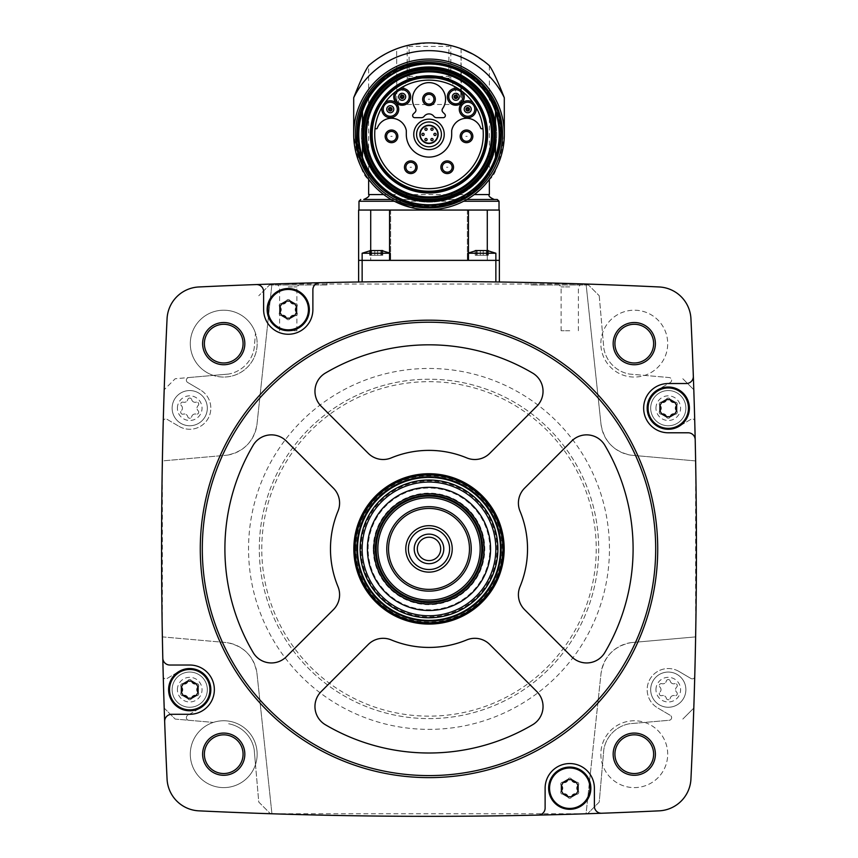 <?xml version="1.0" encoding="UTF-8"?>
<svg xmlns="http://www.w3.org/2000/svg" width="858" height="858" viewBox="0 0 858 858"><rect width="100%" height="100%" fill="white"/><g stroke="black" fill="none" stroke-linecap="round" stroke-linejoin="round"><path stroke-width="0.64" stroke-dasharray="4.29 3.22" d="M362.14 281.939L358.623 281.992L358.623 260.36L429 260.36L358.623 260.36L390.293 260.36L362.14 260.36L390.293 260.36L362.14 260.36L362.14 281.939A4820.791 4820.791 0 0 1 495.86 281.939A4820.791 4820.791 0 0 0 362.14 281.939M468.447 253.228L495.86 253.228L495.86 281.939L499.377 281.992L499.377 260.36L362.14 260.36L362.14 253.228L389.553 253.228M536.003 282.668L587.569 284.084L536.025 282.668M319.734 282.711L270.431 284.084A4820.791 4820.791 0 0 0 198.863 286.969A33.43 33.43 0 0 0 167.063 318.768A4820.791 4820.791 0 0 0 164.2 389.725A4820.791 4820.791 0 0 0 163.277 420.581A2.638 2.638 0 0 1 167.053 419.315L179.011 426.351L167.053 419.315A2.638 2.638 0 0 0 163.277 420.581A4820.791 4820.791 0 0 0 162.377 460.918L226.962 455.19L162.377 460.918L162.377 636.893L226.962 642.621L162.377 636.893A4820.791 4820.791 0 0 0 163.277 677.241A4820.791 4820.791 0 0 0 164.2 708.086A4820.791 4820.791 0 0 0 167.063 779.043A33.43 33.43 0 0 0 198.863 810.842A4820.791 4820.791 0 0 0 270.431 813.727A4820.791 4820.791 0 0 0 271.932 813.781L586.068 813.781L601.008 673.573L586.068 813.781A4820.791 4820.791 0 0 0 587.569 813.727L599.227 802.069L603.828 749.431A31.671 31.671 0 0 1 629.525 723.744L669.229 720.27A2.638 2.638 0 0 0 670.334 715.368L657.571 707.861L670.334 715.368A2.638 2.638 0 0 1 669.229 720.27L629.525 723.744A31.671 31.671 0 0 0 603.828 749.431L599.227 802.069L587.569 813.727A4820.791 4820.791 0 0 0 659.137 810.842A33.43 33.43 0 0 0 690.937 779.043A4820.791 4820.791 0 0 0 693.8 708.086A4820.791 4820.791 0 0 0 694.723 677.241A4820.791 4820.791 0 0 0 695.624 636.893L695.624 460.918L631.038 455.19L695.624 460.918A4820.791 4820.791 0 0 0 694.723 420.581A4820.791 4820.791 0 0 0 693.8 389.725A4820.791 4820.791 0 0 0 690.937 318.768A33.43 33.43 0 0 0 659.137 286.969A4820.791 4820.791 0 0 0 587.569 284.084A4820.791 4820.791 0 0 0 586.068 284.041L601.008 424.249A35.189 35.189 0 0 0 631.038 455.19C614.028 451.716 604.021 441.409 601.008 424.249L586.068 284.041L271.932 284.041A4820.791 4820.791 0 0 0 270.431 284.084L322.115 282.657M587.569 284.084L599.227 295.742L587.569 284.084M270.431 284.084L258.773 295.742L270.431 284.084M187.666 382.454L200.429 389.961L187.666 382.454A2.638 2.638 0 0 1 188.771 377.552L228.475 374.077A31.671 31.671 0 0 0 254.172 348.38L255.491 333.226A33.43 33.43 0 0 1 213.32 375.396L175.193 378.732L164.2 389.725L175.193 378.732L188.771 377.552A2.638 2.638 0 0 0 187.666 382.454M271.932 284.041L256.992 424.249C254 441.377 243.994 451.694 226.962 455.19A35.189 35.189 0 0 0 256.992 424.249L271.932 284.041M179.011 426.351A21.118 21.118 0 0 0 207.915 418.854A21.118 21.118 0 0 0 200.429 389.961A21.118 21.118 0 0 1 207.915 418.854A21.118 21.118 0 0 1 179.011 426.351M228.475 374.077L213.32 375.396A33.43 33.43 0 0 1 218.458 310.617A33.43 33.43 0 0 1 255.491 333.226L254.172 348.38A31.671 31.671 0 0 1 228.475 374.077M690.947 419.315L678.989 426.351L690.947 419.315A2.638 2.638 0 0 1 694.723 420.581A2.638 2.638 0 0 0 690.947 419.315M599.227 295.742L603.828 348.38A31.671 31.671 0 0 0 629.525 374.077L669.229 377.552A2.638 2.638 0 0 1 670.334 382.454L657.571 389.961L670.334 382.454A2.638 2.638 0 0 0 669.229 377.552L644.68 375.396A33.43 33.43 0 0 1 600.847 343.629A33.43 33.43 0 0 1 650.986 314.682A33.43 33.43 0 0 1 650.986 372.587A33.43 33.43 0 0 1 602.509 333.226A33.43 33.43 0 0 1 657.914 319.991A33.43 33.43 0 0 1 644.68 375.396L629.525 374.077A31.671 31.671 0 0 1 603.828 348.38L599.227 295.742M657.571 389.961A21.118 21.118 0 0 0 650.085 418.854A21.118 21.118 0 0 0 678.989 426.351A21.118 21.118 0 0 1 650.085 418.854A21.118 21.118 0 0 1 657.571 389.961M200.279 548.905A228.721 228.721 0 0 1 543.361 350.825A228.721 228.721 0 0 1 543.361 746.986A228.721 228.721 0 0 1 200.279 548.905M631.038 642.621A35.189 35.189 0 0 0 601.008 673.573C604 656.434 614.006 646.117 631.038 642.621L695.624 636.893L631.038 642.621M690.947 678.496A2.638 2.638 0 0 0 694.723 677.241A2.638 2.638 0 0 1 690.947 678.496L678.989 671.46L690.947 678.496M678.989 671.46A21.118 21.118 0 0 0 650.085 678.957A21.118 21.118 0 0 0 657.571 707.861A21.118 21.118 0 0 1 650.085 678.957A21.118 21.118 0 0 1 678.989 671.46M164.2 708.086L175.193 719.079L213.32 722.415A33.43 33.43 0 0 1 255.491 764.585A33.43 33.43 0 0 1 190.294 754.182A33.43 33.43 0 0 1 213.32 722.415L175.193 719.079L164.2 708.086M255.491 764.585L258.773 802.069L270.431 813.727L258.773 802.069L254.172 749.431A31.671 31.671 0 0 0 228.475 723.744A31.671 31.671 0 0 1 254.172 749.431L255.491 764.585M644.68 722.415A33.43 33.43 0 0 1 657.914 777.82A33.43 33.43 0 0 1 600.847 754.182A33.43 33.43 0 0 1 650.986 725.235A33.43 33.43 0 0 1 650.986 783.129A33.43 33.43 0 0 1 600.847 754.182A33.43 33.43 0 0 1 644.68 722.415M682.807 719.079L693.8 708.086L682.807 719.079M693.8 389.725L682.807 378.732L693.8 389.725M614.918 343.629A19.359 19.359 0 0 1 643.95 326.866A19.359 19.359 0 0 1 643.95 360.392A19.359 19.359 0 0 1 614.918 343.629M614.918 754.182A19.359 19.359 0 0 1 643.95 737.419A19.359 19.359 0 0 1 643.95 770.945A19.359 19.359 0 0 1 614.918 754.182M204.376 754.182A19.359 19.359 0 0 1 233.397 737.419A19.359 19.359 0 0 1 233.397 770.945A19.359 19.359 0 0 1 204.376 754.182M204.376 343.629A19.359 19.359 0 0 1 233.397 326.866A19.359 19.359 0 0 1 233.397 360.392A19.359 19.359 0 0 1 204.376 343.629M190.294 343.629A33.43 33.43 0 0 1 240.444 314.682A33.43 33.43 0 0 1 240.444 372.587A33.43 33.43 0 0 1 190.294 343.629M190.294 754.182A33.43 33.43 0 0 1 240.444 725.235A33.43 33.43 0 0 1 240.444 783.129A33.43 33.43 0 0 1 190.294 754.182M271.932 813.781L256.992 673.573A35.189 35.189 0 0 0 226.962 642.621C243.972 646.095 253.979 656.413 256.992 673.573L271.932 813.781M259.309 548.905A169.691 169.691 0 0 1 513.845 401.952A169.691 169.691 0 0 1 513.845 695.87A169.691 169.691 0 0 1 259.309 548.905A169.691 169.691 0 0 1 513.845 401.952A169.691 169.691 0 0 1 513.845 695.87A169.691 169.691 0 0 1 259.309 548.905A169.691 169.691 0 0 1 513.845 401.952A169.691 169.691 0 0 1 513.845 695.87A169.691 169.691 0 0 1 259.309 548.905M355.105 548.905A73.895 73.895 0 0 1 465.948 484.909A73.895 73.895 0 0 1 465.948 612.902A73.895 73.895 0 0 1 355.105 548.905A73.895 73.895 0 0 1 465.948 484.909A73.895 73.895 0 0 1 465.948 612.902A73.895 73.895 0 0 1 355.105 548.905A73.895 73.895 0 0 1 465.948 484.909A73.895 73.895 0 0 1 465.948 612.902A73.895 73.895 0 0 1 355.105 548.905A73.895 73.895 0 0 1 465.948 484.909A73.895 73.895 0 0 1 465.948 612.902A73.895 73.895 0 0 1 355.105 548.905A73.895 73.895 0 0 1 465.948 484.909A73.895 73.895 0 0 1 465.948 612.902A73.895 73.895 0 0 1 355.105 548.905A73.895 73.895 0 0 1 465.948 484.909A73.895 73.895 0 0 1 465.948 612.902A73.895 73.895 0 0 1 355.105 548.905A73.895 73.895 0 0 1 465.948 484.909A73.895 73.895 0 0 1 465.948 612.902A73.895 73.895 0 0 1 355.105 548.905M376.222 548.905A52.778 52.778 0 0 1 455.394 503.196A52.778 52.778 0 0 1 455.394 594.615A52.778 52.778 0 0 1 376.222 548.905M386.776 548.905A42.224 42.224 0 0 1 450.118 512.333A42.224 42.224 0 0 1 450.118 585.478A42.224 42.224 0 0 1 386.776 548.905M414.221 548.905A14.779 14.779 0 0 1 436.39 536.111A14.779 14.779 0 0 1 436.39 561.711A14.779 14.779 0 0 1 414.221 548.905M440.69 548.905A11.69 11.69 0 0 1 429 560.606A11.69 11.69 0 0 1 417.31 548.905A11.69 11.69 0 0 1 429 537.215A11.69 11.69 0 0 1 440.69 548.905M532.657 373.101A204.097 204.097 0 0 0 325.343 373.101A21.118 21.118 0 0 0 321.139 406.209L368.243 453.324A21.118 21.118 0 0 0 391.259 457.893A98.531 98.531 0 0 1 466.741 457.893A21.118 21.118 0 0 0 489.757 453.324L536.861 406.209A21.118 21.118 0 0 0 532.657 373.101M286.304 441.044A21.118 21.118 0 0 0 253.185 445.248A204.097 204.097 0 0 0 253.185 652.563A21.118 21.118 0 0 0 286.304 656.767L333.408 609.663A21.118 21.118 0 0 0 337.988 586.647A98.531 98.531 0 0 1 337.988 511.175A21.118 21.118 0 0 0 333.408 488.159L286.304 441.044M368.243 644.497L321.139 691.602A21.118 21.118 0 0 0 325.343 724.72A204.097 204.097 0 0 0 532.657 724.72A21.118 21.118 0 0 0 536.861 691.602L489.757 644.497A21.118 21.118 0 0 0 466.741 639.918A98.531 98.531 0 0 1 391.259 639.918A21.118 21.118 0 0 0 368.243 644.497M520.012 586.647A98.531 98.531 0 0 0 520.012 511.175A21.118 21.118 0 0 1 524.592 488.159L571.696 441.044A21.118 21.118 0 0 1 604.815 445.248A204.097 204.097 0 0 1 604.815 652.563A21.118 21.118 0 0 1 571.696 656.767L524.592 609.663A21.118 21.118 0 0 1 520.012 586.647M319.755 282.711A7.036 7.036 0 0 0 312.88 289.747L312.88 309.631A24.635 24.635 0 0 1 288.245 334.255A24.635 24.635 0 0 1 263.62 309.631L263.62 291.602A7.036 7.036 0 0 0 256.327 284.566M162.806 658.15A7.036 7.036 0 0 0 169.841 665.025L189.715 665.025A24.635 24.635 0 0 1 214.35 689.66A24.635 24.635 0 0 1 189.715 714.296L171.697 714.296A7.036 7.036 0 0 0 164.661 721.578M538.245 815.1A7.036 7.036 0 0 0 545.12 808.064L545.12 788.191A24.635 24.635 0 0 1 569.755 763.556A24.635 24.635 0 0 1 594.38 788.191L594.38 806.209A7.036 7.036 0 0 0 601.673 813.245M693.339 376.233A7.036 7.036 0 0 1 686.303 383.526L668.285 383.526A24.635 24.635 0 0 0 643.65 408.151A24.635 24.635 0 0 0 668.285 432.786L688.159 432.786A7.036 7.036 0 0 1 695.195 439.661M281.821 303.646A2.027 2.027 0 0 0 279.494 304.558M279.494 304.569A2.027 2.027 0 0 0 279.847 307.057M290.219 301.072A2.027 2.027 0 0 0 286.282 301.072M296.643 307.057A2.027 2.027 0 0 0 294.669 303.646M294.669 315.615A2.027 2.027 0 0 0 296.997 314.693M297.007 314.682A2.027 2.027 0 0 0 296.643 312.205M286.282 318.189A2.027 2.027 0 0 0 290.219 318.189M279.847 312.205A2.027 2.027 0 0 0 281.821 315.615M659.512 413.202A2.027 2.027 0 0 1 659.888 410.725A3.539 3.539 0 0 0 659.888 405.577A2.027 2.027 0 0 1 661.85 402.166A2.027 2.027 0 0 0 659.888 405.577A2.027 2.027 0 0 1 661.85 402.166A3.539 3.539 0 0 0 666.312 399.592A2.027 2.027 0 0 1 670.248 399.592A3.539 3.539 0 0 0 674.71 402.166A2.027 2.027 0 0 1 677.037 403.099M659.523 413.213A2.027 2.027 0 0 0 661.85 414.135A3.539 3.539 0 0 1 666.312 416.709A2.027 2.027 0 0 0 670.248 416.709A3.539 3.539 0 0 1 674.71 414.135A2.027 2.027 0 0 0 676.672 410.725A3.539 3.539 0 0 1 676.672 405.577A2.027 2.027 0 0 0 677.048 403.11M563.331 782.206A2.027 2.027 0 0 0 561.003 783.118M560.993 783.129A2.027 2.027 0 0 0 561.357 785.617M571.718 779.632A2.027 2.027 0 0 0 567.781 779.632M578.153 785.617A2.027 2.027 0 0 0 576.179 782.206M576.179 794.176A2.027 2.027 0 0 0 578.506 793.253M578.506 793.242A2.027 2.027 0 0 0 578.153 790.765M567.781 796.75A2.027 2.027 0 0 0 571.718 796.75M561.357 790.765A2.027 2.027 0 0 0 563.331 794.176M180.952 694.701A2.027 2.027 0 0 1 181.328 692.234A3.539 3.539 0 0 0 181.328 687.086A2.027 2.027 0 0 1 183.29 683.676A2.027 2.027 0 0 0 181.328 687.086A2.027 2.027 0 0 1 183.29 683.676A3.539 3.539 0 0 0 187.752 681.102A2.027 2.027 0 0 1 191.688 681.102A3.539 3.539 0 0 0 196.15 683.676A2.027 2.027 0 0 1 198.112 687.086A3.539 3.539 0 0 0 198.112 692.234A2.027 2.027 0 0 1 196.15 695.645A3.539 3.539 0 0 0 191.688 698.219A2.027 2.027 0 0 1 187.752 698.219A3.539 3.539 0 0 0 183.29 695.645A2.027 2.027 0 0 1 180.963 694.712M167.053 678.496L179.011 671.46L167.053 678.496A2.638 2.638 0 0 1 163.277 677.241A2.638 2.638 0 0 0 167.053 678.496M187.666 715.368A2.638 2.638 0 0 0 188.771 720.27A2.638 2.638 0 0 1 187.666 715.368L200.429 707.861L187.666 715.368M200.429 707.861A21.118 21.118 0 0 0 207.915 678.957A21.118 21.118 0 0 0 179.011 671.46A21.118 21.118 0 0 1 207.915 678.957A21.118 21.118 0 0 1 200.429 707.861M685.874 408.151A17.589 17.589 0 0 0 668.285 390.562A17.589 17.589 0 0 0 650.686 408.151A17.589 17.589 0 0 0 668.285 425.75A17.589 17.589 0 0 0 685.874 408.151M207.314 408.151A17.589 17.589 0 0 0 189.715 390.562A17.589 17.589 0 0 0 172.126 408.151A17.589 17.589 0 0 0 189.715 425.75A17.589 17.589 0 0 0 207.314 408.151M685.874 689.66A17.589 17.589 0 0 0 668.285 672.071A17.589 17.589 0 0 0 650.686 689.66A17.589 17.589 0 0 0 668.285 707.249A17.589 17.589 0 0 0 685.874 689.66M207.314 689.66A17.589 17.589 0 0 0 189.715 672.071A17.589 17.589 0 0 0 172.126 689.66A17.589 17.589 0 0 0 189.715 707.249A17.589 17.589 0 0 0 207.314 689.66M650.686 408.151A17.589 17.589 0 0 1 677.08 392.921A17.589 17.589 0 0 1 677.08 423.391A17.589 17.589 0 0 1 650.686 408.151A17.589 17.589 0 0 1 677.08 392.921A17.589 17.589 0 0 1 677.08 423.391A17.589 17.589 0 0 1 650.686 408.151M666.312 399.592A2.027 2.027 0 0 1 670.248 399.592A2.027 2.027 0 0 0 666.312 399.592A3.539 3.539 0 0 1 661.85 402.166M659.888 405.577A3.539 3.539 0 0 1 659.888 410.725A2.027 2.027 0 0 0 661.85 414.135A3.539 3.539 0 0 1 666.312 416.709A2.027 2.027 0 0 0 670.248 416.709A3.539 3.539 0 0 1 674.71 414.135A2.027 2.027 0 0 0 676.672 410.725A3.539 3.539 0 0 1 676.672 405.577A2.027 2.027 0 0 0 674.71 402.166A3.539 3.539 0 0 1 670.248 399.592M172.126 408.151A17.589 17.589 0 0 1 198.52 392.921A17.589 17.589 0 0 1 198.52 423.391A17.589 17.589 0 0 1 172.126 408.151A17.589 17.589 0 0 1 198.52 392.921A17.589 17.589 0 0 1 198.52 423.391A17.589 17.589 0 0 1 172.126 408.151M191.688 399.592A3.539 3.539 0 0 0 196.15 402.166A2.027 2.027 0 0 1 198.112 405.577A3.539 3.539 0 0 0 198.112 410.725A2.027 2.027 0 0 1 196.15 414.135A3.539 3.539 0 0 0 191.688 416.709A2.027 2.027 0 0 1 187.752 416.709A3.539 3.539 0 0 0 183.29 414.135A2.027 2.027 0 0 1 181.328 410.725A3.539 3.539 0 0 0 181.328 405.577A2.027 2.027 0 0 1 183.29 402.166A3.539 3.539 0 0 0 187.752 399.592A2.027 2.027 0 0 1 191.688 399.592A2.027 2.027 0 0 0 187.752 399.592A3.539 3.539 0 0 1 183.29 402.166A2.027 2.027 0 0 0 181.328 405.577A3.539 3.539 0 0 1 181.328 410.725A2.027 2.027 0 0 0 183.29 414.135A3.539 3.539 0 0 1 187.752 416.709A2.027 2.027 0 0 0 191.688 416.709A3.539 3.539 0 0 1 196.15 414.135A2.027 2.027 0 0 0 198.112 410.725A3.539 3.539 0 0 1 198.112 405.577A2.027 2.027 0 0 0 196.15 402.166A3.539 3.539 0 0 1 191.688 399.592M172.126 689.66A17.589 17.589 0 0 1 198.52 674.42A17.589 17.589 0 0 1 198.52 704.901A17.589 17.589 0 0 1 172.126 689.66A17.589 17.589 0 0 1 198.52 674.42A17.589 17.589 0 0 1 198.52 704.901A17.589 17.589 0 0 1 172.126 689.66M187.752 681.102A2.027 2.027 0 0 1 191.688 681.102A2.027 2.027 0 0 0 187.752 681.102A3.539 3.539 0 0 1 183.29 683.676M181.328 687.086A3.539 3.539 0 0 1 181.328 692.234A2.027 2.027 0 0 0 183.29 695.645A3.539 3.539 0 0 1 187.752 698.219A2.027 2.027 0 0 0 191.688 698.219A3.539 3.539 0 0 1 196.15 695.645A2.027 2.027 0 0 0 198.112 692.234A3.539 3.539 0 0 1 198.112 687.086A2.027 2.027 0 0 0 196.15 683.676A3.539 3.539 0 0 1 191.688 681.102M650.686 689.66A17.589 17.589 0 0 1 677.08 674.42A17.589 17.589 0 0 1 677.08 704.901A17.589 17.589 0 0 1 650.686 689.66A17.589 17.589 0 0 1 677.08 674.42A17.589 17.589 0 0 1 677.08 704.901A17.589 17.589 0 0 1 650.686 689.66M670.248 681.102A3.539 3.539 0 0 0 674.71 683.676A2.027 2.027 0 0 1 676.672 687.086A3.539 3.539 0 0 0 676.672 692.234A2.027 2.027 0 0 1 674.71 695.645A3.539 3.539 0 0 0 670.248 698.219A2.027 2.027 0 0 1 666.312 698.219A3.539 3.539 0 0 0 661.85 695.645A2.027 2.027 0 0 1 659.888 692.234A3.539 3.539 0 0 0 659.888 687.086A2.027 2.027 0 0 1 661.85 683.676A3.539 3.539 0 0 0 666.312 681.102A2.027 2.027 0 0 1 670.248 681.102A2.027 2.027 0 0 0 666.312 681.102A3.539 3.539 0 0 1 661.85 683.676A2.027 2.027 0 0 0 659.888 687.086A3.539 3.539 0 0 1 659.888 692.234A2.027 2.027 0 0 0 661.85 695.645A3.539 3.539 0 0 1 666.312 698.219A2.027 2.027 0 0 0 670.248 698.219A3.539 3.539 0 0 1 674.71 695.645A2.027 2.027 0 0 0 676.672 692.234A3.539 3.539 0 0 1 676.672 687.086A2.027 2.027 0 0 0 674.71 683.676A3.539 3.539 0 0 1 670.248 681.102M676.672 405.577A2.027 2.027 0 0 0 674.71 402.166M674.71 414.135A2.027 2.027 0 0 0 676.672 410.725M666.312 416.709A2.027 2.027 0 0 0 670.248 416.709M659.888 410.725A2.027 2.027 0 0 0 661.85 414.135M198.112 687.086A2.027 2.027 0 0 0 196.15 683.676M196.15 695.645A2.027 2.027 0 0 0 198.112 692.234M187.752 698.219A2.027 2.027 0 0 0 191.688 698.219M181.328 692.234A2.027 2.027 0 0 0 183.29 695.645M487.28 250.225L487.28 260.36L429 260.36L487.28 260.36L486.947 210.049L499.024 210.049L389.553 210.049L389.553 260.36M475.225 250.579L475.225 255.266L475.225 250.579L475.225 255.266L476.49 255.266L475.225 255.266L475.686 250.397L477.112 250.397L477.112 255.266L477.112 250.397L477.112 255.266L475.225 255.266L486.454 255.266L475.225 255.266L480.351 255.266L477.112 255.266L477.112 250.397L483.215 250.397L475.686 250.397L488.32 250.579M481.778 253.228L495.86 253.228L481.778 253.228M487.88 250.397L488.341 255.266L486.454 255.266L488.341 255.266L486.454 255.266L488.341 255.266L487.076 255.266L487.88 255.266L487.88 250.6M370.12 250.6L369.659 255.266L370.924 255.266L370.12 255.266L370.12 250.397L371.546 250.397L371.546 255.266L371.546 250.397L371.546 255.266L369.659 255.266L374.785 255.266L369.659 255.266L374.785 255.266L371.546 255.266L371.546 250.397L382.765 250.579L377.649 250.397L382.765 250.579L382.775 255.266L374.785 255.266L382.775 255.266L381.51 255.266L382.775 255.266L382.775 250.579M377.649 255.266L380.888 255.266L377.649 255.266L377.649 250.397L377.649 255.266M382.314 250.397L382.314 255.266L381.51 255.266L382.314 255.266L382.314 250.6M483.215 255.266L486.454 255.266L483.215 255.266L483.215 250.397L483.215 255.266M358.623 210.049L389.553 210.049M370.72 250.225L370.72 260.36L370.72 250.225M371.053 210.049L390.647 210.049L371.053 210.049M410.65 207.422L463.652 201.244L474.27 194.562L485.156 184.556M504.3 97.737L504.3 134.384A75.3 75.3 0 0 0 429 59.084A75.3 75.3 0 0 0 353.7 134.384C357.679 160.993 362.666 176.008 368.65 179.429L368.65 65.626M372.833 184.556L383.73 194.562L391.151 199.485L363.728 199.485M394.348 201.244L391.151 199.485L466.849 199.485M504.3 134.384C500.311 161.014 495.323 176.019 489.35 179.429L489.35 65.626M370.667 63.9L373.112 61.958M376.372 59.545L380.426 56.864M385.156 54.086L396.632 48.82L396.9 106.242L396.632 48.82M397.329 104.483L407.196 78.561L409.094 76.351L448.906 76.351L450.804 78.561L460.671 104.483L397.329 104.483L397.329 106.242L396.632 106.242M460.671 104.483L461.1 48.713L449.924 45.324L429 42.9L408.076 45.324L396.9 48.713M461.1 48.713L461.368 106.242L460.671 106.242M472.855 54.097L487.333 63.9M391.151 199.485L497.265 199.485M499.377 210.049L487.28 210.049M468.447 210.049L468.447 260.36M449.924 45.324L448.906 46.418L409.094 46.418L408.076 45.324M353.7 97.737L353.7 134.384M358.097 134.384A70.903 70.903 0 0 1 464.457 72.984A70.903 70.903 0 0 1 464.457 195.796A70.903 70.903 0 0 1 358.097 134.384A70.903 70.903 0 0 1 464.457 72.984A70.903 70.903 0 0 1 464.457 195.796A70.903 70.903 0 0 1 358.097 134.384A70.903 70.903 0 0 1 464.457 72.984A70.903 70.903 0 0 1 464.457 195.796A70.903 70.903 0 0 1 358.097 134.384A70.903 70.903 0 0 1 464.457 72.984A70.903 70.903 0 0 1 464.457 195.796A70.903 70.903 0 0 1 358.097 134.384M361.261 134.384A67.739 67.739 0 0 1 462.87 75.729A67.739 67.739 0 0 1 462.87 193.05A67.739 67.739 0 0 1 361.261 134.384A67.739 67.739 0 0 1 462.87 75.729A67.739 67.739 0 0 1 462.87 193.05A67.739 67.739 0 0 1 361.261 134.384M495.506 142.782L495.506 125.997A67.031 67.031 0 0 0 362.494 125.997A67.031 67.031 0 0 1 495.506 125.997L495.506 111.368A70.377 70.377 0 0 0 362.494 111.368L362.494 125.997A67.031 67.031 0 0 1 495.506 125.997A67.031 67.031 0 0 0 362.494 125.997L362.494 142.782A67.031 67.031 0 0 0 495.506 142.782A67.031 67.031 0 0 1 362.494 142.782L362.494 157.411A70.377 70.377 0 0 0 495.506 157.411L495.506 142.782A67.031 67.031 0 0 1 362.494 142.782M423.755 77.917A17.589 17.589 0 0 0 421.407 78.067A56.832 56.832 0 0 0 381.102 164.972A56.832 56.832 0 0 0 476.898 164.972A56.832 56.832 0 0 0 436.593 78.067A17.589 17.589 0 0 0 434.245 77.917L423.755 77.917M375.01 128.764L376.544 128.764A0.708 0.708 0 0 0 377.209 128.292A15.133 15.133 0 0 1 406.306 130.523L406.306 134.384A22.694 22.694 0 0 0 429 157.089A22.694 22.694 0 0 0 451.694 134.384L451.694 130.523A15.133 15.133 0 0 1 480.791 128.292A0.708 0.708 0 0 0 481.456 128.764L482.99 128.764A54.279 54.279 0 0 1 429 188.663A54.279 54.279 0 0 1 382.11 107.057A8.441 8.441 0 0 1 384.952 102.67A54.279 54.279 0 0 0 382.11 107.057M482.99 128.764A54.279 54.279 0 0 0 384.952 102.67M440.873 167.246A6.338 6.338 0 0 0 447.211 173.573A6.338 6.338 0 0 0 453.55 167.246M460.178 136.358A6.338 6.338 0 0 0 466.516 142.685A6.338 6.338 0 0 0 472.844 136.358M404.45 167.246A6.338 6.338 0 0 0 410.789 173.573A6.338 6.338 0 0 0 417.127 167.246M385.156 136.358A6.338 6.338 0 0 0 391.484 142.685A6.338 6.338 0 0 0 397.822 136.358M416.58 134.384A12.42 12.42 0 0 1 435.21 123.627A12.42 12.42 0 0 1 435.21 145.141A12.42 12.42 0 0 1 416.58 134.384M419.852 134.384A9.148 9.148 0 0 1 433.58 126.469A9.148 9.148 0 0 1 433.58 142.31A9.148 9.148 0 0 1 419.852 134.384M430.888 139.575A1.105 1.105 0 0 1 432.55 138.61A1.105 1.105 0 0 1 432.55 140.53A1.105 1.105 0 0 1 430.888 139.575M424.903 139.575A1.105 1.105 0 0 1 426.565 138.61A1.105 1.105 0 0 1 426.565 140.53A1.105 1.105 0 0 1 424.903 139.575M430.888 129.204A1.105 1.105 0 0 1 432.55 128.25A1.105 1.105 0 0 1 432.55 130.169A1.105 1.105 0 0 1 430.888 129.204M424.903 129.204A1.105 1.105 0 0 1 426.565 128.25A1.105 1.105 0 0 1 426.565 130.169A1.105 1.105 0 0 1 424.903 129.204M421.911 134.384A1.105 1.105 0 0 1 423.573 133.43A1.105 1.105 0 0 1 423.573 135.35A1.105 1.105 0 0 1 421.911 134.384M433.869 134.384A1.105 1.105 0 0 1 435.532 133.43A1.105 1.105 0 0 1 435.532 135.35A1.105 1.105 0 0 1 433.869 134.384M436.604 117.675L443.254 117.675A2.113 2.113 0 0 0 444.744 114.071L442.91 112.237A2.81 2.81 0 0 1 442.589 108.634A16.538 16.538 0 0 0 418.018 86.83A16.538 16.538 0 0 0 415.411 108.634A2.81 2.81 0 0 1 415.09 112.237L413.256 114.071A2.113 2.113 0 0 0 414.746 117.675L421.396 117.675A3.518 3.518 0 0 0 424.184 116.291A6.049 6.049 0 0 1 433.816 116.291A3.518 3.518 0 0 0 436.604 117.675M422.662 99.206A6.338 6.338 0 0 1 432.164 93.715A6.338 6.338 0 0 1 432.164 104.687A6.338 6.338 0 0 1 422.662 99.206M473.048 102.67A8.441 8.441 0 0 1 475.89 107.057M460.692 109.234A7.036 7.036 0 0 1 471.256 103.142A7.036 7.036 0 0 1 471.256 115.337A7.036 7.036 0 0 1 460.692 109.234M464.21 109.234A3.518 3.518 0 0 1 469.498 106.188A3.518 3.518 0 0 1 469.498 112.28A3.518 3.518 0 0 1 464.21 109.234M395.388 91.774A8.441 8.441 0 0 1 399.646 88.739M395.141 96.793A7.036 7.036 0 0 1 405.695 90.691A7.036 7.036 0 0 1 405.695 102.885A7.036 7.036 0 0 1 395.141 96.793M398.659 96.793A3.518 3.518 0 0 1 403.936 93.747A3.518 3.518 0 0 1 403.936 99.839A3.518 3.518 0 0 1 398.659 96.793M383.226 109.234A7.036 7.036 0 0 1 393.79 103.142A7.036 7.036 0 0 1 393.79 115.326A7.036 7.036 0 0 1 383.226 109.234M386.744 109.234A3.518 3.518 0 0 1 392.031 106.188A3.518 3.518 0 0 1 392.031 112.28A3.518 3.518 0 0 1 386.744 109.234M458.354 88.739A8.441 8.441 0 0 1 462.612 91.774M448.777 96.793A7.036 7.036 0 0 1 459.341 90.691A7.036 7.036 0 0 1 459.341 102.885A7.036 7.036 0 0 1 448.777 96.793M452.305 96.793A3.518 3.518 0 0 1 457.582 93.747A3.518 3.518 0 0 1 457.582 99.839A3.518 3.518 0 0 1 452.305 96.793M465.991 109.234A1.737 1.737 0 0 1 468.607 107.733A1.737 1.737 0 0 1 468.607 110.746A1.737 1.737 0 0 1 465.991 109.234M454.075 96.793A1.737 1.737 0 0 1 456.692 95.281A1.737 1.737 0 0 1 456.692 98.295A1.737 1.737 0 0 1 454.075 96.793M400.439 96.793A1.737 1.737 0 0 1 403.056 95.281A1.737 1.737 0 0 1 403.056 98.295A1.737 1.737 0 0 1 400.439 96.793M388.524 109.234A1.737 1.737 0 0 1 391.141 107.722A1.737 1.737 0 0 1 391.141 110.746A1.737 1.737 0 0 1 388.524 109.234M269.519 284.995L326.952 284.995L269.519 284.995M288.245 284.995L298.799 284.995L288.245 284.995M288.245 286.904L296.9 286.904L288.245 286.904M288.245 330.738L296.9 330.738L288.245 330.738M588.481 284.995L531.048 284.995L588.481 284.995M569.755 284.995L580.308 284.995L569.755 284.995M569.755 286.904L561.1 286.904L569.755 286.904M569.755 330.738L561.1 330.738L569.755 330.738M360.381 548.905A68.619 68.619 0 0 1 463.309 489.478A68.619 68.619 0 0 1 463.309 608.333A68.619 68.619 0 0 1 360.381 548.905A68.619 68.619 0 0 1 463.309 489.478A68.619 68.619 0 0 1 463.309 608.333A68.619 68.619 0 0 1 360.381 548.905M361.014 548.905A67.986 67.986 0 0 1 462.998 490.025A67.986 67.986 0 0 1 462.998 607.786A67.986 67.986 0 0 1 361.014 548.905M367.417 548.905A61.583 61.583 0 0 1 459.791 495.581A61.583 61.583 0 0 1 459.791 602.241A61.583 61.583 0 0 1 367.417 548.905M374.206 548.905A54.794 54.794 0 0 1 456.392 501.458A54.794 54.794 0 0 1 456.392 596.353A54.794 54.794 0 0 1 374.206 548.905M368.125 548.905A60.875 60.875 0 0 1 459.438 496.192A60.875 60.875 0 0 1 459.438 601.63A60.875 60.875 0 0 1 368.125 548.905M357.85 548.905A71.15 71.15 0 0 1 464.575 487.29A71.15 71.15 0 0 1 464.575 610.521A71.15 71.15 0 0 1 357.85 548.905A71.15 71.15 0 0 1 464.575 487.29A71.15 71.15 0 0 1 464.575 610.521A71.15 71.15 0 0 1 357.85 548.905A71.15 71.15 0 0 1 464.575 487.29A71.15 71.15 0 0 1 464.575 610.521A71.15 71.15 0 0 1 357.85 548.905A71.15 71.15 0 0 1 464.575 487.29A71.15 71.15 0 0 1 464.575 610.521A71.15 71.15 0 0 1 357.85 548.905A71.15 71.15 0 0 1 464.575 487.29A71.15 71.15 0 0 1 464.575 610.521A71.15 71.15 0 0 1 357.85 548.905A71.15 71.15 0 0 1 464.575 487.29A71.15 71.15 0 0 1 464.575 610.521A71.15 71.15 0 0 1 357.85 548.905M355.791 548.905A73.209 73.209 0 0 1 465.604 485.51A73.209 73.209 0 0 1 465.604 612.301A73.209 73.209 0 0 1 355.791 548.905M600.364 492.353A180.459 180.459 0 0 1 457.636 727.08A180.459 180.459 0 0 1 248.541 548.905A180.459 180.459 0 0 1 600.364 492.353M261.765 548.905A167.235 167.235 0 0 1 512.612 404.075A167.235 167.235 0 0 1 512.612 693.736A167.235 167.235 0 0 1 261.765 548.905M655.962 408.151A12.312 12.312 0 0 1 674.442 397.49A12.312 12.312 0 0 1 674.442 418.822A12.312 12.312 0 0 1 655.962 408.151M177.402 408.151A12.312 12.312 0 0 1 195.881 397.49A12.312 12.312 0 0 1 195.881 418.822A12.312 12.312 0 0 1 177.402 408.151M177.402 689.66A12.312 12.312 0 0 1 195.881 678.989A12.312 12.312 0 0 1 195.881 700.321A12.312 12.312 0 0 1 177.402 689.66M655.962 689.66A12.312 12.312 0 0 1 674.442 678.989A12.312 12.312 0 0 1 674.442 700.321A12.312 12.312 0 0 1 655.962 689.66M480.351 255.266L480.351 250.397L480.351 255.266M486.454 255.266L486.454 250.397L486.454 255.266M374.785 255.266L374.785 250.397L374.785 255.266M380.888 255.266L380.888 250.397L380.888 255.266M370.12 255.266L370.12 250.397L370.12 255.266M358.976 201.244L499.024 201.244M368.65 194.562L489.35 194.562M450.804 78.561L450.804 45.538M407.196 78.561L407.196 45.538M407.421 78.228L450.579 78.228M409.094 76.351L409.094 46.418M448.906 76.351L448.906 46.418M357.389 134.384A71.611 71.611 0 0 1 464.8 72.372A71.611 71.611 0 0 1 464.8 196.407A71.611 71.611 0 0 1 357.389 134.384M358.794 134.384A70.206 70.206 0 0 1 464.103 73.595A70.206 70.206 0 0 1 464.103 195.184A70.206 70.206 0 0 1 358.794 134.384A70.206 70.206 0 0 1 464.103 73.595A70.206 70.206 0 0 1 464.103 195.184A70.206 70.206 0 0 1 358.794 134.384M362.494 111.915A70.206 70.206 0 0 1 495.506 111.915M495.506 156.864A70.206 70.206 0 0 1 362.494 156.864M362.494 121.536A67.739 67.739 0 0 1 495.506 121.536M495.506 147.244A67.739 67.739 0 0 1 362.494 147.244M373.241 548.905A55.759 55.759 0 0 1 456.885 500.611A55.759 55.759 0 0 1 456.885 597.2A55.759 55.759 0 0 1 373.241 548.905M357.743 548.905A71.257 71.257 0 0 1 464.628 487.194A71.257 71.257 0 0 1 464.628 610.617A71.257 71.257 0 0 1 357.743 548.905M355.212 548.905A73.788 73.788 0 0 1 465.894 485.006A73.788 73.788 0 0 1 465.894 612.816A73.788 73.788 0 0 1 355.212 548.905M357.142 548.905A71.858 71.858 0 0 1 464.929 486.679A71.858 71.858 0 0 1 464.929 611.132A71.858 71.858 0 0 1 357.142 548.905A71.858 71.858 0 0 1 464.929 486.679A71.858 71.858 0 0 1 464.929 611.132A71.858 71.858 0 0 1 357.142 548.905M476.49 250.504L476.49 255.266L476.49 250.193L467.707 253.228L467.707 260.36L467.707 253.228L468.447 252.842M495.86 253.228L487.076 250.193L487.076 255.266L487.076 250.504M389.553 252.842L390.293 253.228L390.293 260.36L390.293 253.228L381.51 250.193L381.51 255.266L381.51 250.504M362.14 253.228L370.924 250.193L370.924 255.266L370.924 250.504M488.341 255.266L488.341 250.579L488.341 255.266M369.659 255.266L369.659 250.579L369.659 255.266M390.647 210.049L390.647 260.36L390.647 210.049M467.353 210.049L467.353 260.36L467.353 210.049M429.708 99.206L428.292 99.228L429.708 99.206M392.192 136.358L390.787 136.379L392.192 136.358M411.497 167.246L410.081 167.267L411.497 167.246M467.213 136.358L465.808 136.379L467.213 136.358M447.919 167.246L446.503 167.267L447.919 167.246M326.952 282.561L326.952 284.995M296.9 330.738L296.9 286.904L298.799 284.995M279.601 330.738L279.601 286.904L277.692 284.995M531.048 282.561L531.048 284.995M578.399 330.738L578.399 286.904L580.308 284.995M561.1 330.738L561.1 286.904L559.202 284.995"/><path stroke-width="1.29" d="M499.377 260.36L499.377 210.049L358.623 210.049L358.623 281.992L362.14 281.939L362.14 260.36L499.377 260.36L499.377 281.992L495.86 281.939L495.86 253.228L468.447 253.228M536.025 282.668L531.317 282.561M531.048 282.561L536.003 282.668M322.115 282.657L319.734 282.711M256.327 284.566A4820.791 4820.791 0 0 0 198.863 286.969A33.43 33.43 0 0 0 167.063 318.768A4820.791 4820.791 0 0 0 162.806 658.15A7.036 7.036 0 0 0 169.841 665.025L189.715 665.025A24.635 24.635 0 0 1 214.35 689.66A24.635 24.635 0 0 1 189.715 714.296L171.697 714.296A7.036 7.036 0 0 0 164.661 721.578A4820.791 4820.791 0 0 0 167.063 779.043A33.43 33.43 0 0 0 198.863 810.842A4820.791 4820.791 0 0 0 538.245 815.1A7.036 7.036 0 0 0 545.12 808.064L545.12 788.191A24.635 24.635 0 0 1 569.755 763.556A24.635 24.635 0 0 1 594.38 788.191L594.38 806.209A7.036 7.036 0 0 0 601.673 813.245A4820.791 4820.791 0 0 0 659.137 810.842A33.43 33.43 0 0 0 690.937 779.043A4820.791 4820.791 0 0 0 695.195 439.661A7.036 7.036 0 0 0 688.159 432.786L668.285 432.786A24.635 24.635 0 0 1 643.65 408.151A24.635 24.635 0 0 1 668.285 383.526L686.303 383.526A7.036 7.036 0 0 0 693.339 376.233A4820.791 4820.791 0 0 0 690.937 318.768A33.43 33.43 0 0 0 659.137 286.969A4820.791 4820.791 0 0 0 256.327 284.566A7.036 7.036 0 0 1 263.62 291.602L263.62 309.631A24.635 24.635 0 0 0 288.245 334.255A24.635 24.635 0 0 0 312.88 309.631L312.88 289.747A7.036 7.036 0 0 1 319.755 282.711M202.617 343.629A21.118 21.118 0 0 1 234.277 325.343A21.118 21.118 0 0 1 234.277 361.915A21.118 21.118 0 0 1 202.617 343.629M202.617 754.182A21.118 21.118 0 0 1 234.277 735.896A21.118 21.118 0 0 1 234.277 772.468A21.118 21.118 0 0 1 202.617 754.182M613.159 754.182A21.118 21.118 0 0 1 644.83 735.896A21.118 21.118 0 0 1 644.83 772.468A21.118 21.118 0 0 1 613.159 754.182M613.159 343.629A21.118 21.118 0 0 1 644.83 325.343A21.118 21.118 0 0 1 644.83 361.915A21.118 21.118 0 0 1 613.159 343.629M695.195 439.661A4820.791 4820.791 0 0 0 693.339 376.233M538.245 815.1A4820.791 4820.791 0 0 0 601.673 813.245M162.806 658.15A4820.791 4820.791 0 0 0 164.661 721.578M614.918 343.629A19.359 19.359 0 0 1 643.95 326.866A19.359 19.359 0 0 1 643.95 360.392A19.359 19.359 0 0 1 614.918 343.629M614.918 754.182A19.359 19.359 0 0 1 643.95 737.419A19.359 19.359 0 0 1 643.95 770.945A19.359 19.359 0 0 1 614.918 754.182M204.376 754.182A19.359 19.359 0 0 1 233.397 737.419A19.359 19.359 0 0 1 233.397 770.945A19.359 19.359 0 0 1 204.376 754.182M204.376 343.629A19.359 19.359 0 0 1 233.397 326.866A19.359 19.359 0 0 1 233.397 360.392A19.359 19.359 0 0 1 204.376 343.629M200.279 548.905A228.721 228.721 0 0 1 543.361 350.825A228.721 228.721 0 0 1 543.361 746.986A228.721 228.721 0 0 1 200.279 548.905M202.306 548.905A226.694 226.694 0 0 1 542.342 352.584A226.694 226.694 0 0 1 542.342 745.227A226.694 226.694 0 0 1 202.306 548.905M466.741 457.893A21.118 21.118 0 0 0 489.757 453.324L536.861 406.209A21.118 21.118 0 0 0 532.657 373.101A204.097 204.097 0 0 0 325.343 373.101A21.118 21.118 0 0 0 321.139 406.209L368.243 453.324A21.118 21.118 0 0 0 391.259 457.893A98.531 98.531 0 0 1 466.741 457.893M353.828 548.905A75.172 75.172 0 0 1 466.591 483.805A75.172 75.172 0 0 1 466.591 614.006A75.172 75.172 0 0 1 353.828 548.905M253.185 445.248A204.097 204.097 0 0 0 253.185 652.563A21.118 21.118 0 0 0 286.304 656.767L333.408 609.663A21.118 21.118 0 0 0 337.988 586.647A98.531 98.531 0 0 1 337.988 511.175A21.118 21.118 0 0 0 333.408 488.159L286.304 441.044A21.118 21.118 0 0 0 253.185 445.248M321.139 691.602A21.118 21.118 0 0 0 325.343 724.72A204.097 204.097 0 0 0 532.657 724.72A21.118 21.118 0 0 0 536.861 691.602L489.757 644.497A21.118 21.118 0 0 0 466.741 639.918A98.531 98.531 0 0 1 391.259 639.918A21.118 21.118 0 0 0 368.243 644.497L321.139 691.602M520.012 586.647A98.531 98.531 0 0 0 520.012 511.175A21.118 21.118 0 0 1 524.592 488.159L571.696 441.044A21.118 21.118 0 0 1 604.815 445.248A204.097 204.097 0 0 1 604.815 652.563A21.118 21.118 0 0 1 571.696 656.767L524.592 609.663A21.118 21.118 0 0 1 520.012 586.647M376.222 548.905A52.778 52.778 0 0 1 455.394 503.196A52.778 52.778 0 0 1 455.394 594.615A52.778 52.778 0 0 1 376.222 548.905M377.842 548.905A51.158 51.158 0 0 1 454.579 504.601A51.158 51.158 0 0 1 454.579 593.21A51.158 51.158 0 0 1 377.842 548.905M386.776 548.905A42.224 42.224 0 0 1 450.118 512.333A42.224 42.224 0 0 1 450.118 585.478A42.224 42.224 0 0 1 386.776 548.905M388.535 548.905A40.465 40.465 0 0 1 449.238 513.867A40.465 40.465 0 0 1 449.238 583.955A40.465 40.465 0 0 1 388.535 548.905M405.78 548.905A23.22 23.22 0 0 1 440.615 528.796A23.22 23.22 0 0 1 440.615 569.015A23.22 23.22 0 0 1 405.78 548.905M408.387 548.905A20.613 20.613 0 0 1 439.307 531.059A20.613 20.613 0 0 1 439.307 566.763A20.613 20.613 0 0 1 408.387 548.905M414.221 548.905A14.779 14.779 0 0 1 436.39 536.111A14.779 14.779 0 0 1 436.39 561.711A14.779 14.779 0 0 1 414.221 548.905M417.31 548.905A11.69 11.69 0 0 1 434.845 538.781A11.69 11.69 0 0 1 434.845 559.03A11.69 11.69 0 0 1 417.31 548.905M267.138 309.631A21.118 21.118 0 0 1 298.799 291.345A21.118 21.118 0 0 1 298.799 327.906A21.118 21.118 0 0 1 267.138 309.631M168.608 689.66A21.118 21.118 0 0 1 200.279 671.374A21.118 21.118 0 0 1 200.279 707.947A21.118 21.118 0 0 1 168.608 689.66M548.637 788.191A21.118 21.118 0 0 1 580.308 769.905A21.118 21.118 0 0 1 580.308 806.466A21.118 21.118 0 0 1 548.637 788.191M647.168 408.151A21.118 21.118 0 0 1 678.839 389.864A21.118 21.118 0 0 1 678.839 426.437A21.118 21.118 0 0 1 647.168 408.151M268.061 309.631A20.184 20.184 0 0 1 291.237 289.661A20.184 20.184 0 0 1 307.55 315.551A20.184 20.184 0 0 1 268.061 309.631M281.821 303.646L279.847 307.057L279.847 312.205L281.821 315.615L286.282 318.189L290.219 318.189L294.669 315.615L296.643 312.205L296.643 307.057L294.669 303.646L290.219 301.072L286.282 301.072L281.821 303.646A3.539 3.539 0 0 0 284.577 303.335M169.53 689.66A20.184 20.184 0 0 1 192.718 669.69A20.184 20.184 0 0 1 209.02 695.581A20.184 20.184 0 0 1 169.53 689.66M183.29 683.676L181.328 687.086L181.328 692.234L183.29 695.645L187.752 698.219L191.688 698.219L196.15 695.645L198.112 692.234L198.112 687.086L196.15 683.676L191.688 681.102L187.752 681.102L183.29 683.676A3.539 3.539 0 0 0 187.752 681.102M549.56 788.191A20.184 20.184 0 0 1 572.747 768.221A20.184 20.184 0 0 1 589.06 794.111A20.184 20.184 0 0 1 549.56 788.191M563.331 782.206L561.357 785.617L561.357 790.765L563.331 794.176L567.781 796.75L571.718 796.75L576.179 794.176L578.153 790.765L578.153 785.617L576.179 782.206L571.718 779.632L567.781 779.632L563.331 782.206A3.539 3.539 0 0 0 566.087 781.895M648.09 408.151A20.184 20.184 0 0 1 671.278 388.191A20.184 20.184 0 0 1 687.58 414.071A20.184 20.184 0 0 1 648.09 408.151M661.85 402.166L659.888 405.577L659.888 410.725L661.85 414.135L666.312 416.709L670.248 416.709L674.71 414.135L676.672 410.725L676.672 405.577L674.71 402.166L670.248 399.592L666.312 399.592L661.85 402.166A3.539 3.539 0 0 0 666.312 399.592M279.847 312.205A3.539 3.539 0 0 0 279.847 307.057M284.599 303.314A3.539 3.539 0 0 0 286.282 301.072M290.219 301.072A3.539 3.539 0 0 0 294.669 303.646M296.643 307.057A3.539 3.539 0 0 0 295.527 309.599M295.527 309.631A3.539 3.539 0 0 0 296.643 312.205M294.669 315.615A3.539 3.539 0 0 0 291.913 315.926M291.892 315.937A3.539 3.539 0 0 0 290.219 318.189M286.282 318.189A3.539 3.539 0 0 0 284.631 315.948M284.609 315.937A3.539 3.539 0 0 0 281.821 315.615M659.888 410.725A3.539 3.539 0 0 0 660.992 408.183M660.992 408.151A3.539 3.539 0 0 0 659.888 405.577M670.248 399.592A3.539 3.539 0 0 0 671.9 401.834M671.921 401.844A3.539 3.539 0 0 0 674.71 402.166M676.672 405.577A3.539 3.539 0 0 0 676.672 410.725M674.71 414.135A3.539 3.539 0 0 0 670.248 416.709M666.312 416.709A3.539 3.539 0 0 0 664.66 414.478M664.639 414.468A3.539 3.539 0 0 0 661.85 414.135M561.357 790.765A3.539 3.539 0 0 0 562.473 788.212M562.473 788.191A3.539 3.539 0 0 0 561.357 785.617M566.108 781.874A3.539 3.539 0 0 0 567.781 779.632M571.718 779.632A3.539 3.539 0 0 0 573.369 781.863M573.391 781.874A3.539 3.539 0 0 0 576.179 782.206M578.153 785.617A3.539 3.539 0 0 0 578.153 790.765M576.179 794.176A3.539 3.539 0 0 0 571.718 796.75M567.781 796.75A3.539 3.539 0 0 0 563.331 794.176M181.328 692.234A3.539 3.539 0 0 0 181.328 687.086M191.688 681.102A3.539 3.539 0 0 0 193.34 683.333M193.361 683.354A3.539 3.539 0 0 0 196.15 683.676M198.112 687.086A3.539 3.539 0 0 0 197.008 689.639M197.008 689.66A3.539 3.539 0 0 0 198.112 692.234M196.15 695.645A3.539 3.539 0 0 0 191.688 698.219M187.752 698.219A3.539 3.539 0 0 0 186.1 695.977M186.079 695.967A3.539 3.539 0 0 0 183.29 695.645M358.623 260.36L362.14 260.36L362.14 253.228L370.924 250.504M488.32 250.579L475.235 250.579M389.553 253.228L362.14 253.228M382.765 250.579L370.12 250.6M370.72 210.049L370.72 250.225L370.72 210.049M358.976 210.049L358.976 201.244L394.348 201.244L410.65 207.422M383.73 194.562L368.65 194.562L368.65 179.429L372.833 184.556M485.156 184.556L489.35 179.429L489.35 194.562L474.27 194.562M353.7 134.384A75.3 75.3 0 0 1 466.655 69.176A75.3 75.3 0 0 1 466.655 199.603A75.3 75.3 0 0 1 353.7 134.384A75.3 75.3 0 0 1 466.655 69.176A75.3 75.3 0 0 1 466.655 199.603A75.3 75.3 0 0 1 353.7 134.384L353.7 97.737A83.752 83.752 0 0 1 504.3 97.737L504.3 134.384M504.3 97.737C497.887 81.338 492.9 70.635 489.35 65.626A91.484 91.484 0 0 0 368.65 65.626C365.111 70.624 360.135 81.328 353.7 97.737M368.65 65.626L370.667 63.9M373.112 61.958L376.372 59.545M380.426 56.864L385.156 54.086M461.368 48.82L472.855 54.097M487.333 63.9L489.35 65.626M368.65 194.562C369.884 195.806 368.243 197.447 363.728 199.485L391.151 199.485M463.652 201.244L499.024 201.244L497.265 199.485L466.849 199.485M487.28 210.049L487.28 250.225M468.447 210.049L468.447 260.36M389.553 210.049L389.553 260.36M358.097 134.384A70.903 70.903 0 0 1 464.457 72.984A70.903 70.903 0 0 1 464.457 195.796A70.903 70.903 0 0 1 358.097 134.384A70.903 70.903 0 0 1 464.457 72.984A70.903 70.903 0 0 1 464.457 195.796A70.903 70.903 0 0 1 358.097 134.384M495.506 157.411A70.377 70.377 0 0 1 362.494 157.411L362.494 125.997A67.031 67.031 0 0 1 495.506 125.997L495.506 142.782A67.031 67.031 0 0 1 362.494 142.782A67.031 67.031 0 0 0 495.506 142.782L495.506 157.411M365.433 134.384A63.567 63.567 0 0 1 460.789 79.333A63.567 63.567 0 0 1 460.789 189.446A63.567 63.567 0 0 1 365.433 134.384M371.428 134.384A57.572 57.572 0 0 1 457.786 84.524A57.572 57.572 0 0 1 457.786 184.256A57.572 57.572 0 0 1 371.428 134.384A57.572 57.572 0 0 1 457.786 84.524A57.572 57.572 0 0 1 457.786 184.256A57.572 57.572 0 0 1 371.428 134.384M495.506 125.997L495.506 111.368A70.377 70.377 0 0 0 362.494 111.368L362.494 125.997M423.755 77.917A17.589 17.589 0 0 0 421.407 78.067A56.832 56.832 0 0 0 381.102 164.972A56.832 56.832 0 0 0 476.898 164.972A56.832 56.832 0 0 0 436.593 78.067A17.589 17.589 0 0 0 434.245 77.917L423.755 77.917M429 80.116A54.279 54.279 0 0 0 375.01 128.764A54.279 54.279 0 0 0 425.246 188.535A54.279 54.279 0 0 0 483.247 136.272A54.279 54.279 0 0 0 429 80.116M453.55 167.246A6.338 6.338 0 0 0 447.211 160.907A6.338 6.338 0 0 0 440.873 167.246A6.338 6.338 0 0 1 450.375 161.754A6.338 6.338 0 0 1 450.375 172.726A6.338 6.338 0 0 1 440.873 167.246M472.844 136.358A6.338 6.338 0 0 0 466.516 130.019A6.338 6.338 0 0 0 460.178 136.358A6.338 6.338 0 0 1 469.68 130.866A6.338 6.338 0 0 1 469.68 141.838A6.338 6.338 0 0 1 460.178 136.358M417.127 167.246A6.338 6.338 0 0 0 410.789 160.907A6.338 6.338 0 0 0 404.45 167.246A6.338 6.338 0 0 1 413.953 161.754A6.338 6.338 0 0 1 413.953 172.726A6.338 6.338 0 0 1 404.45 167.246M397.822 136.358A6.338 6.338 0 0 0 391.484 130.019A6.338 6.338 0 0 0 385.156 136.358A6.338 6.338 0 0 1 394.659 130.866A6.338 6.338 0 0 1 394.659 141.838A6.338 6.338 0 0 1 385.156 136.358M436.604 117.675L443.254 117.675A2.113 2.113 0 0 0 444.744 114.071L442.91 112.237A2.81 2.81 0 0 1 442.589 108.634A16.538 16.538 0 0 0 418.018 86.83A16.538 16.538 0 0 0 415.411 108.634A2.81 2.81 0 0 1 415.09 112.237L413.256 114.071A2.113 2.113 0 0 0 414.746 117.675L421.396 117.675A3.518 3.518 0 0 0 424.184 116.291A6.049 6.049 0 0 1 433.816 116.291A3.518 3.518 0 0 0 436.604 117.675M413.76 134.384A15.24 15.24 0 0 1 436.615 121.192A15.24 15.24 0 0 1 436.615 147.587A15.24 15.24 0 0 1 413.76 134.384M458.354 88.739A8.441 8.441 0 0 0 447.372 96.868A8.441 8.441 0 0 0 458.494 104.794A8.441 8.441 0 0 0 462.612 91.774M395.388 91.774A8.441 8.441 0 0 0 399.506 104.794A8.441 8.441 0 0 0 410.628 96.868A8.441 8.441 0 0 0 399.646 88.739M382.11 107.057A8.441 8.441 0 0 0 390.712 117.664A8.441 8.441 0 0 0 398.155 106.21A8.441 8.441 0 0 0 384.952 102.67M375.01 128.764L376.544 128.764A0.708 0.708 0 0 0 377.209 128.292A15.133 15.133 0 0 1 406.306 130.523L406.306 134.384A22.694 22.694 0 0 0 429 157.089A22.694 22.694 0 0 0 451.694 134.384L451.694 130.523A15.133 15.133 0 0 1 480.791 128.292A0.708 0.708 0 0 0 481.456 128.764L482.99 128.764M473.048 102.67A8.441 8.441 0 0 0 459.845 106.21A8.441 8.441 0 0 0 467.288 117.675A8.441 8.441 0 0 0 475.89 107.057M416.58 134.384A12.42 12.42 0 0 1 435.21 123.627A12.42 12.42 0 0 1 435.21 145.141A12.42 12.42 0 0 1 416.58 134.384M419.852 134.384A9.148 9.148 0 0 1 433.58 126.469A9.148 9.148 0 0 1 433.58 142.31A9.148 9.148 0 0 1 419.852 134.384A9.148 9.148 0 0 1 433.58 126.469A9.148 9.148 0 0 1 433.58 142.31A9.148 9.148 0 0 1 419.852 134.384M433.869 134.384A1.105 1.105 0 0 0 434.985 135.5A1.105 1.105 0 0 0 436.089 134.384A1.105 1.105 0 0 0 434.985 133.28A1.105 1.105 0 0 0 433.869 134.384M421.911 134.384A1.105 1.105 0 0 0 423.015 135.5A1.105 1.105 0 0 0 424.131 134.384A1.105 1.105 0 0 0 423.015 133.28A1.105 1.105 0 0 0 421.911 134.384M424.903 129.204A1.105 1.105 0 0 0 426.008 130.319A1.105 1.105 0 0 0 427.112 129.204A1.105 1.105 0 0 0 426.008 128.099A1.105 1.105 0 0 0 424.903 129.204M430.888 129.204A1.105 1.105 0 0 0 431.992 130.319A1.105 1.105 0 0 0 433.097 129.204A1.105 1.105 0 0 0 431.992 128.099A1.105 1.105 0 0 0 430.888 129.204M424.903 139.575A1.105 1.105 0 0 0 426.008 140.68A1.105 1.105 0 0 0 427.112 139.575A1.105 1.105 0 0 0 426.008 138.46A1.105 1.105 0 0 0 424.903 139.575M430.888 139.575A1.105 1.105 0 0 0 431.992 140.68A1.105 1.105 0 0 0 433.097 139.575A1.105 1.105 0 0 0 431.992 138.46A1.105 1.105 0 0 0 430.888 139.575M422.662 99.206A6.338 6.338 0 0 1 432.164 93.715A6.338 6.338 0 0 1 432.164 104.687A6.338 6.338 0 0 1 422.662 99.206M424.077 99.206A4.923 4.923 0 0 1 431.467 94.938A4.923 4.923 0 0 1 431.467 103.464A4.923 4.923 0 0 1 424.077 99.206M474.528 107.422A7.036 7.036 0 0 1 468.65 116.216A7.036 7.036 0 0 1 460.692 109.234A7.036 7.036 0 0 1 474.528 107.422M400.064 90.079A7.036 7.036 0 0 1 409.073 95.367A7.036 7.036 0 0 1 402.895 103.797A7.036 7.036 0 0 1 400.064 90.079M385.843 103.764A7.036 7.036 0 0 1 396.589 106.156A7.036 7.036 0 0 1 391.849 116.098A7.036 7.036 0 0 1 385.843 103.764M461.475 92.61A7.036 7.036 0 0 1 458.022 103.475A7.036 7.036 0 0 1 448.777 96.793A7.036 7.036 0 0 1 461.475 92.61M464.21 109.234A3.518 3.518 0 0 1 469.498 106.188A3.518 3.518 0 0 1 469.498 112.28A3.518 3.518 0 0 1 464.21 109.234M466.838 109.234A0.901 0.901 0 0 1 468.178 108.462A0.901 0.901 0 0 1 468.178 110.017A0.901 0.901 0 0 1 466.838 109.234M465.991 109.234A1.737 1.737 0 0 1 468.607 107.733A1.737 1.737 0 0 1 468.607 110.746A1.737 1.737 0 0 1 465.991 109.234A1.737 1.737 0 0 1 468.607 107.733A1.737 1.737 0 0 1 468.607 110.746A1.737 1.737 0 0 1 465.991 109.234M452.305 96.793A3.518 3.518 0 0 1 457.582 93.747A3.518 3.518 0 0 1 457.582 99.839A3.518 3.518 0 0 1 452.305 96.793M454.922 96.793A0.901 0.901 0 0 1 456.263 96.01A0.901 0.901 0 0 1 456.263 97.565A0.901 0.901 0 0 1 454.922 96.793M454.075 96.793A1.737 1.737 0 0 1 456.692 95.281A1.737 1.737 0 0 1 456.692 98.295A1.737 1.737 0 0 1 454.075 96.793A1.737 1.737 0 0 1 456.692 95.281A1.737 1.737 0 0 1 456.692 98.295A1.737 1.737 0 0 1 454.075 96.793M398.659 96.793A3.518 3.518 0 0 1 403.936 93.747A3.518 3.518 0 0 1 403.936 99.839A3.518 3.518 0 0 1 398.659 96.793M401.287 96.793A0.901 0.901 0 0 1 402.627 96.01A0.901 0.901 0 0 1 402.627 97.565A0.901 0.901 0 0 1 401.287 96.793M400.439 96.793A1.737 1.737 0 0 1 403.056 95.281A1.737 1.737 0 0 1 403.056 98.295A1.737 1.737 0 0 1 400.439 96.793A1.737 1.737 0 0 1 403.056 95.281A1.737 1.737 0 0 1 403.056 98.295A1.737 1.737 0 0 1 400.439 96.793M386.744 109.234A3.518 3.518 0 0 1 392.031 106.188A3.518 3.518 0 0 1 392.031 112.28A3.518 3.518 0 0 1 386.744 109.234M389.371 109.234A0.901 0.901 0 0 1 390.712 108.462A0.901 0.901 0 0 1 390.712 110.017A0.901 0.901 0 0 1 389.371 109.234M388.524 109.234A1.737 1.737 0 0 1 391.141 107.722A1.737 1.737 0 0 1 391.141 110.746A1.737 1.737 0 0 1 388.524 109.234A1.737 1.737 0 0 1 391.141 107.722A1.737 1.737 0 0 1 391.141 110.746A1.737 1.737 0 0 1 388.524 109.234M386.561 136.358A4.923 4.923 0 0 1 393.951 132.089A4.923 4.923 0 0 1 393.951 140.626A4.923 4.923 0 0 1 386.561 136.358M405.866 167.246A4.923 4.923 0 0 1 413.256 162.977A4.923 4.923 0 0 1 413.256 171.514A4.923 4.923 0 0 1 405.866 167.246M461.583 136.358A4.923 4.923 0 0 1 468.972 132.089A4.923 4.923 0 0 1 468.972 140.626A4.923 4.923 0 0 1 461.583 136.358M442.288 167.246A4.923 4.923 0 0 1 449.678 162.977A4.923 4.923 0 0 1 449.678 171.514A4.923 4.923 0 0 1 442.288 167.246M360.113 548.905A68.887 68.887 0 0 1 463.449 489.242A68.887 68.887 0 0 1 463.449 608.569A68.887 68.887 0 0 1 360.113 548.905M356.864 548.905A72.136 72.136 0 0 1 465.068 486.432A72.136 72.136 0 0 1 465.068 611.379A72.136 72.136 0 0 1 356.864 548.905M362.14 548.905A66.86 66.86 0 0 1 462.43 491.012A66.86 66.86 0 0 1 462.43 606.81A66.86 66.86 0 0 1 362.14 548.905M367.417 548.905A61.583 61.583 0 0 1 459.791 495.581A61.583 61.583 0 0 1 459.791 602.241A61.583 61.583 0 0 1 367.417 548.905M373.852 548.905A55.148 55.148 0 0 1 456.574 501.147A55.148 55.148 0 0 1 456.574 596.664A55.148 55.148 0 0 1 373.852 548.905M375.386 548.905A53.614 53.614 0 0 1 455.802 502.477A53.614 53.614 0 0 1 455.802 595.334A53.614 53.614 0 0 1 375.386 548.905M355.105 548.905A73.895 73.895 0 0 1 465.948 484.909A73.895 73.895 0 0 1 465.948 612.902A73.895 73.895 0 0 1 355.105 548.905M355.459 134.384A73.541 73.541 0 0 1 465.776 70.699A73.541 73.541 0 0 1 465.776 198.08A73.541 73.541 0 0 1 355.459 134.384M362.494 156.864A70.206 70.206 0 0 1 362.494 111.915M495.506 111.915A70.206 70.206 0 0 1 495.506 156.864M362.666 134.384A66.334 66.334 0 0 1 462.162 76.941A66.334 66.334 0 0 1 462.162 191.838A66.334 66.334 0 0 1 362.666 134.384M362.977 134.384A66.023 66.023 0 0 1 462.012 77.209A66.023 66.023 0 0 1 462.012 191.57A66.023 66.023 0 0 1 362.977 134.384M364.028 134.384A64.972 64.972 0 0 1 461.486 78.121A64.972 64.972 0 0 1 461.486 190.658A64.972 64.972 0 0 1 364.028 134.384M366.463 134.384A62.537 62.537 0 0 1 460.274 80.223A62.537 62.537 0 0 1 460.274 188.556A62.537 62.537 0 0 1 366.463 134.384M370.388 134.384A58.612 58.612 0 0 1 458.301 83.634A58.612 58.612 0 0 1 458.301 185.146A58.612 58.612 0 0 1 370.388 134.384M420.206 134.384A8.794 8.794 0 0 1 433.397 126.77A8.794 8.794 0 0 1 433.397 142.01A8.794 8.794 0 0 1 420.206 134.384M495.86 253.228L487.076 250.504M467.707 253.228L476.49 250.504M390.293 253.228L381.51 250.504M499.024 201.244L499.024 210.049M489.35 194.562C488.116 195.806 489.757 197.447 494.272 199.485M358.976 201.244L360.735 199.485M356.864 134.384C355.244 179.772 403.389 217.117 446.943 204.258C491.302 194.541 515.497 138.621 492.213 99.635C471.771 59.095 411.593 49.56 379.622 81.8C364.789 96.193 357.207 113.728 356.864 134.384"/></g></svg>
